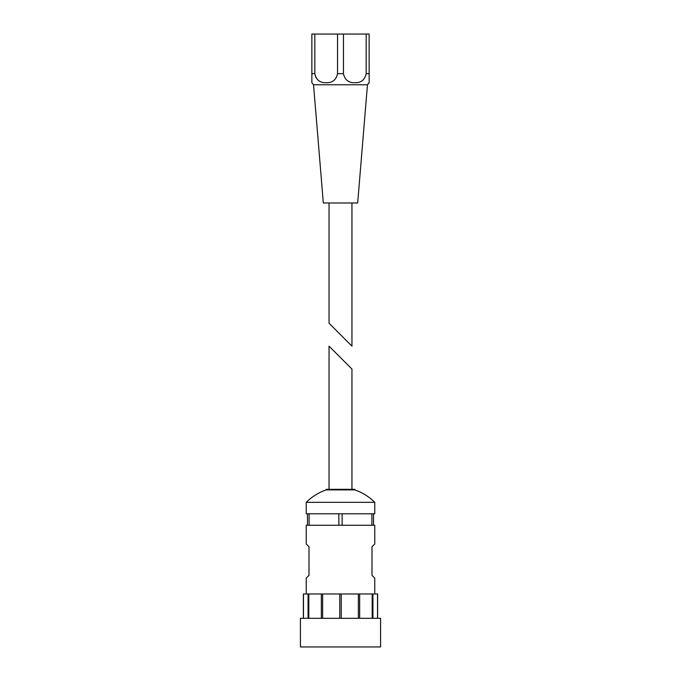 <?xml version="1.0" encoding="UTF-8"?>
<svg xmlns="http://www.w3.org/2000/svg" width="681" height="681" viewBox="0 0 681 681"><rect width="100%" height="100%" fill="white"/><g stroke="black" fill="none" stroke-linecap="round" stroke-linejoin="round"><path stroke-width="1.02" d="M374.763 593.977L374.763 578.135L371.996 575.368L371.996 546.732L374.763 543.966L374.763 525.255L309.114 525.255L309.114 513.806L307.48 513.806L307.48 525.255L306.237 525.255L306.237 543.966L309.004 546.732L309.004 575.368L306.237 578.135L306.237 593.977M377.623 618.314L377.623 593.977L303.377 593.977L303.377 618.314M307.48 525.255L309.114 525.255M371.886 525.255L371.886 513.806L374.763 513.806L374.763 502.348C369.059 496.679 362.411 492.533 354.818 489.894L354.818 489.324L326.182 489.324L326.182 489.894C318.589 492.533 311.941 496.679 306.237 502.348L374.763 502.348M373.52 525.255L373.52 513.806M338.866 525.255L338.866 513.806L309.114 513.806M371.886 513.806L338.866 513.806M329.051 346.152L351.949 369.059L329.051 346.152L329.051 489.324M342.134 525.255L342.134 513.806M307.48 513.806L306.237 513.806L306.237 502.348M326.182 489.894L354.818 489.894M300.415 646.95L380.585 646.95L380.585 618.314L300.415 618.314L300.415 646.95M351.949 346.152L329.051 323.245L351.949 346.152L351.949 202.989M367.459 84.776L313.541 84.776L323.322 202.989L357.678 202.989L367.459 84.776L369.153 82.724L369.136 34.05L337.546 34.05L337.546 73.667C336.244 79.575 332.788 82.597 327.178 82.724L325.186 82.724C319.593 82.605 316.137 79.583 314.818 73.667L315.882 77.583M337.546 34.05L311.864 34.05L311.864 82.724L313.541 84.776M366.182 34.05L366.182 73.667C364.871 79.575 361.415 82.597 355.814 82.724L353.822 82.724C348.229 82.605 344.773 79.583 343.454 73.667L337.546 73.667M314.818 34.05L314.818 73.667L311.864 73.667L311.864 80M343.454 34.05L343.454 73.667M366.182 73.667L369.136 73.667L369.136 74.135M303.479 618.314L303.479 593.977M308.067 618.314L308.067 593.977M308.808 618.314L308.808 593.977M321.347 618.314L321.347 593.977M322.632 618.314L322.632 593.977M339.759 618.314L339.759 593.977M341.241 618.314L341.241 593.977M358.368 618.314L358.368 593.977M359.653 618.314L359.653 593.977M372.192 618.314L372.192 593.977M372.933 618.314L372.933 593.977M377.521 618.314L377.521 593.977M351.949 489.324L351.949 369.059M329.051 202.989L329.051 323.245"/></g></svg>
